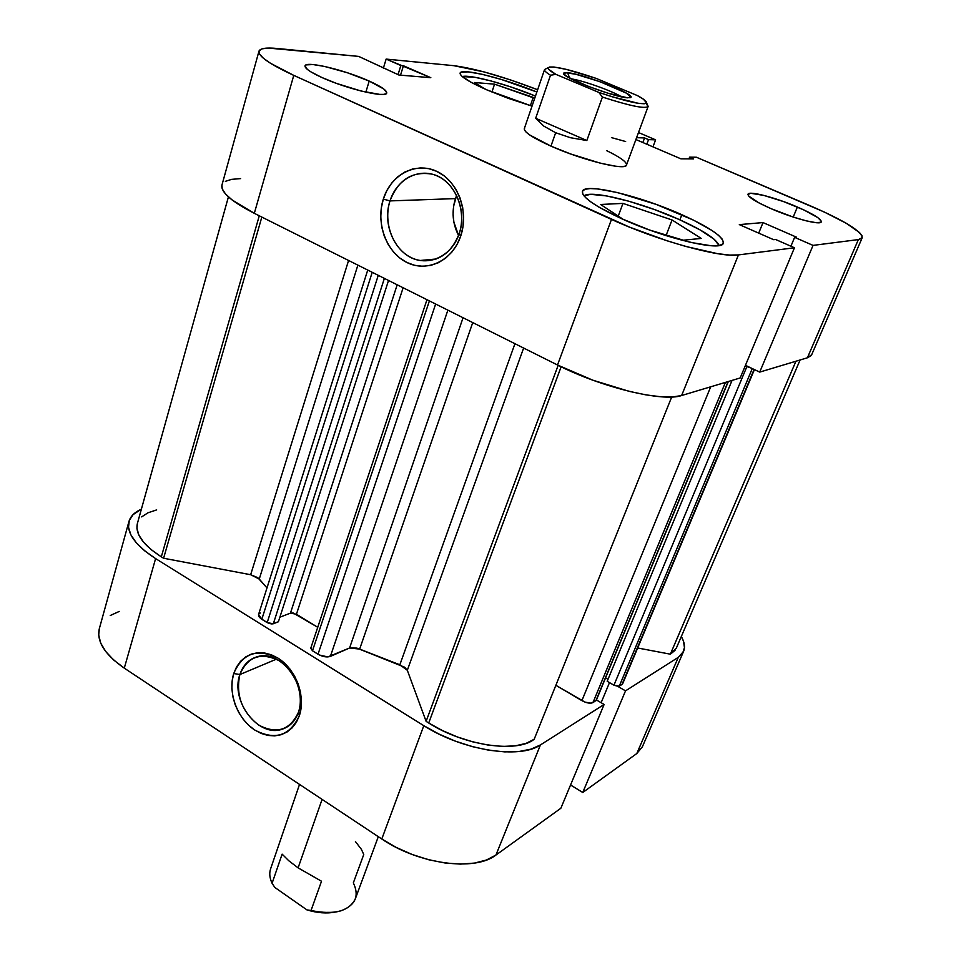<?xml version="1.0" encoding="UTF-8"?>
<svg xmlns="http://www.w3.org/2000/svg" width="961" height="961" viewBox="0 0 961 961"><rect width="100%" height="100%" fill="white"/><g stroke="black" fill="none" stroke-linecap="round" stroke-linejoin="round"><path stroke-width="1.44" d="M239.854 674.55C235.577 694.851 241.8 711.669 258.533 724.99C276.708 734.516 290.018 730.252 298.475 712.197L299.351 715.705C289.862 735.922 274.954 740.667 254.641 729.964C237.307 718.72 227.625 692.545 233.739 673.517L239.854 674.55L276.444 659.162L239.854 674.55C243.133 664.856 249.175 658.862 257.98 656.531C281.321 649.528 308.457 686.466 298.475 712.197C295.339 720.99 289.874 726.672 282.09 729.243C258.425 737.904 230.172 700.917 239.854 674.55L233.739 673.517L236.562 666.922L240.526 661.348L245.499 657.024L251.301 654.105L257.704 652.723L264.467 652.951L271.326 654.777L278.029 658.153L284.3 662.946L289.874 668.988L294.546 676.027L298.126 683.788L300.457 691.968L301.454 700.233L301.081 708.245L299.351 715.705L296.348 722.312L292.192 727.813L287.063 732.006L281.153 734.721L274.702 735.874L267.963 735.441L261.188 733.447L254.641 729.964L248.551 725.159L243.157 719.188L238.64 712.293L235.181 704.737L232.898 696.773L231.877 688.725L232.166 680.868L233.739 673.517C242.544 653.132 257.308 648.014 278.029 658.153C295.904 669.192 306.018 696.485 299.351 715.705L298.475 712.197C304.409 695.043 295.399 670.73 279.459 660.868C260.96 651.786 247.758 656.351 239.854 674.55M596.433 699.956L604.121 704.461L540.43 744.931L531.037 749.136L519 751.502L504.789 751.886L488.981 750.241L472.247 746.601L455.31 741.123L438.925 734.048L423.801 725.675L155.61 558.593L144.631 550.785L136.27 542.749L130.84 534.796L128.51 527.289L129.279 520.49L133.05 514.664L141.399 509.138C134.624 512.177 130.468 516.309 128.93 521.559C126.408 533.007 135.297 545.355 155.61 558.593L124.281 668.135L381.793 839.001L396.316 847.47L412.149 854.473L428.594 859.723L444.931 862.966L460.439 864.107L474.47 863.086L486.458 860.011L495.936 855.05L560.864 808.249L604.121 704.461L540.43 744.931L495.936 855.05L560.864 808.249L604.121 704.461L596.433 699.956M683.487 651.594L642.344 746.865L636.807 753.532L678.274 657.348L625.527 690.863L582.75 792.477L570.558 784.993L582.75 792.477L636.807 753.532L678.274 657.348L683.535 651.486C685.301 647.221 684.556 642.212 681.337 636.482L683.511 641.275L684.448 647.618L682.706 653.06L678.274 657.348L625.527 690.863L617.887 686.43L625.527 690.863L582.75 792.477L636.807 753.532L642.404 746.745M119.248 611.424L110.239 615.52M99.343 628.602L98.695 635.005L100.737 643.149L105.806 651.618L113.758 660.075L124.281 668.135L381.793 839.001L423.801 725.675L155.61 558.593L124.281 668.135C104.761 654.537 96.436 641.383 99.319 628.698L128.906 521.655M495.936 855.05L540.43 744.931C519.901 759.454 462.337 750.421 423.801 725.675L381.793 839.001C418.66 864.275 474.962 871.699 495.936 855.05M601.13 702.707L609.49 682.61L601.13 702.707M584 195.9C590.847 189.593 641.167 202.327 679.091 219.468C703.236 230.4 716.546 239.085 719.044 245.523L714.215 239.301L700.101 229.895L679.091 219.468L654.225 209.462L628.914 201.233L606.631 195.924L590.534 194.326L584 195.9M462.253 76.592C469.436 74.105 507.012 84.22 535.469 96.064L510.483 86.826L490.975 80.94L474.674 77.24L462.253 76.592M797.378 207.023C813.234 213.979 821.199 218.916 821.271 221.835C820.73 225.547 793.498 218.483 771.287 208.765L792.969 216.982L806.255 220.85L816.069 222.688L820.946 222.243L821.283 221.174L817.811 217.618L803.732 209.87L783.527 201.57L763.695 195.371L750.601 193.269L747.946 194.602L748.715 196.068L759.046 202.963L771.287 208.765C755.658 201.822 747.898 196.981 748.006 194.23C748.763 190.542 775.539 197.546 797.378 207.023L793.221 217.066L797.378 207.023M369.204 81.072C381.073 86.442 386.899 90.418 386.694 92.977C386.718 98.358 346.717 88.953 321.875 77.505L336.734 83.487L360.916 90.971L379.703 94.394L383.559 94.382L385.926 93.806L386.754 92.676L383.763 88.977L369.204 81.072L347.161 72.676L324.662 66.453L313.034 64.555L306.235 64.88L305.033 65.877L307.388 69.432L310.871 71.847L321.875 77.505C310.355 72.207 304.745 68.351 305.021 65.913C305.502 60.543 344.891 69.997 369.204 81.072L365.841 92.148L369.204 81.072M459.118 233.883C466.662 212.021 456.463 184.644 437.627 176.139C418.888 167.322 396.677 179.226 389.998 200.909L383.319 199.107C390.743 174.83 415.572 161.412 436.594 171.274C457.736 180.776 469.196 211.54 460.715 236.058L459.118 233.883C451.238 253.356 438.252 262.233 420.173 260.491C397.109 257.38 381.325 226.087 389.998 200.909C398.226 179.755 412.293 170.842 432.186 174.169C453.964 179.202 467.863 209.918 459.118 233.883L460.715 236.058L456.955 244.623L451.838 252.106L445.592 258.197L438.444 262.689L430.708 265.416L422.672 266.293L414.623 265.296L406.887 262.485L399.752 257.98L393.457 251.938L388.244 244.611L384.304 236.262L381.769 227.192L380.736 217.751L381.265 208.273L383.319 199.107L386.839 190.59L391.704 183.071L397.746 176.812L404.725 172.079L412.413 169.064L420.498 167.899L428.666 168.631L436.594 171.274L443.982 175.719L450.529 181.809L455.946 189.293L460.043 197.894L462.637 207.24L463.622 216.982L462.974 226.712L460.715 236.058C452.547 260.719 427.177 272.732 406.887 262.485C386.49 252.587 375.583 223.24 383.319 199.107L389.998 200.909L455.442 198.603L389.998 200.909C383.043 222.471 392.809 248.731 411.056 257.548C429.207 266.678 451.85 255.89 459.118 233.883M456.619 195.455L455.442 198.603C451.502 211.42 452.547 223.709 458.565 235.445L453.892 222.171L453.075 214.243L453.604 206.291L456.619 195.455M681.866 214.711C709.747 227.361 723.561 236.826 723.297 243.121C722.228 252.046 664.916 238.628 621.671 218.712L649.408 229.967L690.587 242.4L711.032 245.74L717.831 245.692L722.011 244.526L723.465 242.292L722.204 239.121L718.335 235.157L712.065 230.544L693.47 220.129L656.111 204.369L617.767 192.62L597.502 188.909L590.162 188.56L585.093 189.281L582.546 191.059L582.678 193.858L585.561 197.582L591.123 202.122L599.208 207.3L621.671 218.712C594.751 206.159 581.657 197.041 582.414 191.359C584.456 182.41 640.002 195.816 681.866 214.711L679.883 219.829L681.866 214.711M532.022 106.13L487.119 89.986L508.069 98.262L532.022 106.13M606.956 150.793L606.691 150.661C620.301 157.292 626.908 162.073 626.488 165.028C626.104 170.998 582.45 160.259 550.965 146.12L570.618 153.964L600.481 163.226L615.917 166.265L621.299 166.637L624.854 166.229L626.476 165.076M240.61 178.602L231.637 179.359L225.379 181.341M221.943 185.089L222.183 188.776L225.535 194.014L232.178 200.008L254.317 213.318L557.512 365L592.745 380.16L629.227 391.367L645.9 394.863L660.567 396.737L672.628 396.953L681.625 395.524L740.186 377.961L681.625 395.524L738.444 254.917L729.663 255.073L717.651 253.68L685.854 246.46L667.39 240.899L629.359 227.06L293.766 75.378L270.437 63.246L263.29 58.14L259.482 53.96L259.11 50.825L262.077 48.843L268.179 48.062L358.693 56.411L398.923 75.03L430.828 77.697L386.142 59.089L453.772 65.672L484.284 71.967L510.543 79.931L537.643 89.745C503.096 76.52 475.142 68.495 453.772 65.672L386.142 59.089L383.355 68.195L386.142 59.089L400.857 65.516L398.034 74.646L400.857 65.516L403.44 65.756L400.521 75.174L403.44 65.756L430.828 77.697L398.923 75.03L358.693 56.411L277.092 48.47C266.053 47.425 259.999 48.35 258.941 51.269L221.931 185.137C220.67 192.152 231.469 201.546 254.317 213.318L557.512 365L611.484 219.396L293.766 75.378L254.317 213.318L293.766 75.378C269.861 64.291 258.257 56.255 258.941 51.269M862.185 237.787L811.697 354.705L807.408 357.792L858.365 239.589L813.042 245.391L858.365 239.589L862.197 237.739C861.825 231.361 844.767 220.814 811.024 206.122L696.377 157.22L689.602 157.172L688.941 158.877L689.602 157.172L693.65 158.901L680.905 158.829L635.906 139.549L680.905 158.829L693.65 158.901L689.602 157.172L696.377 157.22L824.25 212.009L846.233 223.276L859.53 232.562L862.137 235.974L861.765 238.364L858.365 239.589L807.408 357.792L759.707 372.099L745.46 365.324L759.707 372.099L807.408 357.792L811.132 355.618M638.488 132.534L655.606 139.838L648.531 139.633L644.567 137.94L636.59 137.687L644.567 137.94L642.861 142.528L644.567 137.94L648.531 139.633L646.825 144.222L648.531 139.633L655.606 139.838L652.975 146.865L655.606 139.838L638.488 132.534M813.042 245.391L794.615 237.343L796.417 237.139L763.01 222.58L739.321 224.61L773.665 239.697L775.575 239.481L794.447 247.77L738.444 254.917L794.447 247.77L740.186 377.961L794.447 247.77L775.575 239.481L773.665 239.697L739.321 224.61L763.01 222.58L758.722 233.127L763.01 222.58L796.417 237.139L794.615 237.343L790.927 246.22L794.615 237.343L813.042 245.391L759.707 372.099L813.042 245.391M524.622 128.137L524.382 129.795L526.123 132.113L529.811 135.033L550.965 146.12C532.85 137.94 523.961 132.113 524.31 128.642L544.551 69.588L546.256 68.675L544.575 69.516C544.118 70.621 546.1 72.519 550.509 75.222C546.196 72.58 544.202 70.706 544.551 69.588M536.863 92.028L501.294 79.439L482.41 74.357L468.151 71.859L460.751 72.375L460.091 73.805L461.568 75.955L470.77 82.129L487.119 89.986C468.848 81.913 459.839 76.291 460.115 73.12C460.884 67.582 503.876 78.37 536.863 92.028M611.484 219.396L557.512 365C601.538 387.475 662.922 402.239 681.625 395.524L738.444 254.917C720.654 258.053 657.829 240.706 611.484 219.396M534.712 98.286L533.211 97.385L530.388 105.65L533.211 97.385L494.543 84.16L491.936 92.028L494.543 84.16L474.47 82.514L485.161 89.133L474.47 82.514L494.543 84.16L534.712 98.286M682.19 240.322L701.242 238.424L672.051 219.973L666.033 235.613L672.051 219.973L622.956 203.396L618.235 216.093L622.956 203.396L600.589 204.477L623.401 219.492L600.589 204.477L622.956 203.396L672.051 219.973L701.242 238.424L682.19 240.322M651.498 230.712L666.502 235.769L651.498 230.712M534.172 739.285L671.703 396.989L534.172 739.285L526.003 743.406L515.336 745.832L502.579 746.421L488.26 745.099L473.016 741.928L457.544 737.027L442.553 730.624L428.702 723.008C464.007 745.628 516.754 753.352 534.172 739.285M426.972 299.7L310.751 648.243L312.493 650.789L429.399 300.913L312.493 650.789L318.019 654.225C322.68 656.783 326.8 657.504 330.38 656.399L447.874 310.151L330.38 656.399L349.588 647.99L359.654 649.095L472.74 322.596L359.654 649.095L399.848 664.784L407.32 670.285L523.625 348.05L407.32 670.285L426.107 721.351L558.161 365.324L426.107 721.351L428.702 723.008L561.14 366.79L428.702 723.008L426.107 721.351L407.32 670.285L404.689 667.234L356.879 648.098L349.588 647.99L327.845 656.928L319.52 655.054L312.493 650.789L310.763 648.219M163.598 558.245L261.836 217.078L163.598 558.245L161.316 556.851L163.598 558.245L250.653 574.726L163.598 558.245M228.418 196.897L137.351 523.637C135.081 533.932 143.069 545.007 161.316 556.851L259.278 215.805L161.316 556.851L151.285 549.728L143.706 542.364L138.864 535.109L136.918 528.262L137.387 523.529M259.254 579.051L267.002 587.904L257.788 577.681L250.653 574.726L348.579 260.479L250.653 574.726L259.254 579.051L357.876 265.14L259.254 579.051M751.106 368.015L745.243 365.829L746.865 366.609L613.947 685.193L607.196 681.277L732.054 380.4L607.196 681.277L613.947 685.193L746.865 366.609L751.106 368.015M278.402 621.767L272.047 623.977L268.708 623.377L260.575 618.428L258.893 616.578L258.557 614.559L261.812 619.304L372.219 272.299L261.812 619.304L267.182 622.632L273.332 623.749L278.402 621.767L388.532 280.468L278.402 621.767M258.785 614.091L260.323 612.986M141.663 516.886L148.03 512.766L156.679 509.907M675.018 650.381L670.358 654.177L637.672 647.99L670.358 654.177L676.304 648.207L800.105 359.979M622.56 683.944L618.331 686.418L613.947 685.193L619.28 686.154L622.007 684.448L754.085 369.432L622.704 683.667L754.421 369.589M608.013 679.307L605.562 677.901L608.013 679.307M596.276 700.329L590.991 703.164L584.985 702.107L555.854 685.301L581.898 700.641C586.57 703.104 590.258 703.752 592.985 702.587L725.411 382.394L592.985 702.587L596.264 700.353L728.33 381.517M310.835 648.062L311.568 647.474M317.743 627.293L293.273 613.034L290.45 613.13L279.867 617.214L290.45 613.13L397.181 284.792L290.45 613.13L296.444 614.235L403.127 287.771L296.444 614.235L317.743 627.293M399.848 664.784L514.94 343.702L399.848 664.784M795.936 361.228L670.358 654.177L795.936 361.228M710.708 386.802L581.898 700.641L710.708 386.802M728.066 381.589L595.88 700.785L728.066 381.589M752.271 368.568L619.28 686.154L752.271 368.568M384.376 278.39L273.332 623.749L384.376 278.39M378.262 275.326L267.182 622.632L378.262 275.326M349.588 647.99L463.058 317.755L349.588 647.99M318.019 654.225L435.645 304.036L318.019 654.225M299.532 784.416L270.618 868.792C269.128 873.225 269.609 878.054 272.083 883.279L282.126 854.137L288.744 860.72L298.102 867.867L322.091 799.396L298.102 867.867L321.515 881.237L311.028 910.499C334.212 915.196 348.975 911.34 355.294 898.943L378.298 836.683M621.647 96.857C612.157 90.911 582.246 80.268 571.146 78.874C582.246 80.268 612.157 90.911 621.647 96.857M567.603 72.712C582.486 73.781 634.224 93.782 630.993 97.277L627.617 97.818L630.981 97.301L626.476 93.205L600 81.709L575.819 74.249L565.092 72.64L563.795 73.036L563.783 73.913L567.627 76.94L587.988 86.262L607.929 93.193L627.617 97.818C613.875 97.277 560.575 76.808 563.651 73.288L567.603 72.712L569.597 78.057L567.603 72.712M645.984 103.404L648.122 106.467C645.059 109.049 629.827 105.914 602.415 97.061L586.847 140.522L535.673 118.275L550.509 75.222L555.926 74.381L548.731 69.396L548.058 68.291L549.368 67.018L554.029 67.03L566.401 69.408L596 78.334L637.395 95.583L643.474 99.223L646.525 102.863L644.206 103.776L638.464 103.356L612.121 96.761L598.799 92.388L555.926 74.381C550.245 71.186 547.626 68.976 548.094 67.75C552.227 65.456 568.203 68.988 596 78.334L637.395 95.583C643.726 98.995 646.777 101.398 646.549 102.803C643.281 105.386 627.365 101.914 598.799 92.388L602.415 97.061L586.847 140.522L570.474 137.723L555.662 132.738L543.71 126.047L535.673 118.275L550.509 75.222L555.926 74.381L598.799 92.388L602.415 97.061C630.08 105.998 645.336 109.11 648.146 106.395L647.39 104.689M550.965 146.12L555.662 132.738L550.965 146.12M586.847 140.522L570.474 137.723L555.662 132.738L543.71 126.047L535.673 118.275L586.847 140.522M625.635 141.531L611.448 137.603M355.426 841.56L361.408 849.368L363.763 854.497L353.336 882.883C359.498 895.832 355.534 905.094 341.419 910.656C332.686 913.358 322.56 913.298 311.028 910.499L306.943 909.899L274.822 887.447L306.943 909.899L318.139 912.397L333.851 912.361M272.083 883.279L274.822 887.447L272.083 883.279L282.126 854.137L288.744 860.72L298.102 867.867L321.515 881.237L311.028 910.499L306.943 909.899C317.322 913.022 326.848 913.731 335.509 912.049M288.264 726.264L282.09 729.243M626.488 165.028L648.122 106.467M436.186 258.989L420.173 260.491M367.727 270.065L258.545 614.572M629.887 97.806L630.993 97.277M646.549 102.803L648.146 106.395M544.575 69.516L548.094 67.75M564.155 74.405L563.651 73.288"/></g></svg>
